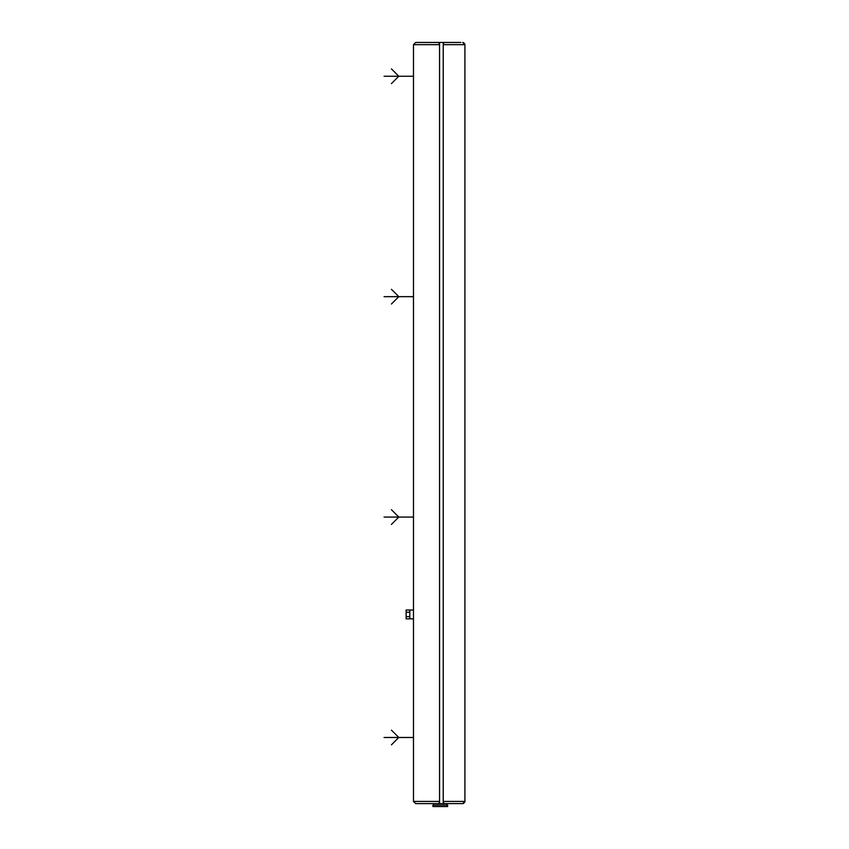 <?xml version="1.0" encoding="UTF-8"?>
<svg xmlns="http://www.w3.org/2000/svg" width="849" height="849" viewBox="0 0 849 849"><rect width="100%" height="100%" fill="white"/><g stroke="black" fill="none" stroke-linecap="round" stroke-linejoin="round"><path stroke-width="1.27" d="M464.743 802.241A2.207 2.207 0 0 0 464.912 801.403L462.705 803.61L415.681 803.61L413.484 801.403L413.484 44.657L415.681 42.45L460.869 42.45M462.705 803.61L460.869 803.61M446.914 805.085L446.914 803.61L460.137 803.61M438.827 43.012L438.827 42.45L439.559 43.012L439.559 44.657L413.484 44.657L415.681 42.45M439.559 803.61L439.559 801.403L413.484 801.403L415.681 803.61M438.827 803.048L438.827 803.61L439.559 803.048M443.974 803.048L443.974 803.61L443.231 803.048L443.231 44.657L464.912 44.657L462.705 42.45M439.559 44.657L439.559 801.403M443.231 801.403L464.912 801.403L464.912 44.657A2.207 2.207 0 0 0 464.743 43.819M443.231 44.657L443.231 43.012L443.974 42.45L443.974 43.012M439.559 43.012L439.559 42.45M443.231 803.61L443.231 803.048M443.231 43.012L443.231 42.45M463.278 42.524A2.207 2.207 0 0 1 463.851 42.768M463.851 803.292A2.207 2.207 0 0 1 463.278 803.536M413.484 610.017L409.802 610.017L409.802 618.836L406.13 618.836L406.13 616.629L409.802 616.629M409.802 612.214L406.13 612.214L406.13 616.629M409.802 610.017L406.13 610.017L406.13 612.214M433.68 803.61L433.68 805.085M447.646 805.085L432.948 805.085L432.948 806.55L447.646 806.55L447.646 805.085M413.484 76.251L384.088 76.251M391.442 68.896L398.786 76.251L391.442 83.595M413.484 296.662L384.088 296.662M391.442 289.318L398.786 296.662L391.442 304.006M413.484 517.073L384.088 517.073M391.442 509.729L398.786 517.073L391.442 524.417M413.484 737.484L384.088 737.484M391.442 730.14L398.786 737.484L391.442 744.838M413.484 618.836L409.802 618.836"/></g></svg>
